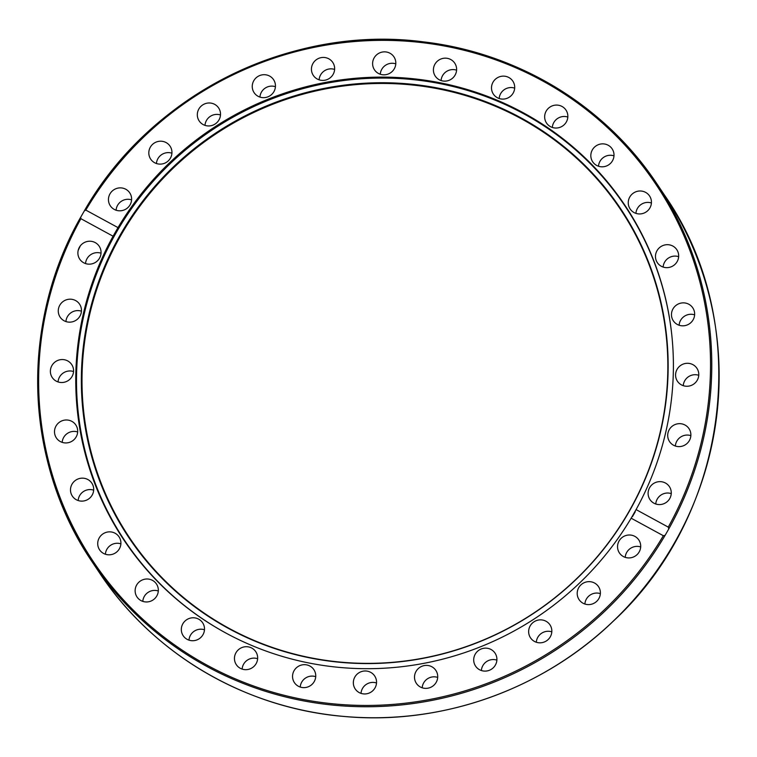 <?xml version="1.0" encoding="UTF-8"?>
<svg xmlns="http://www.w3.org/2000/svg" width="757" height="757" viewBox="0 0 757 757"><rect width="100%" height="100%" fill="white"/><g stroke="black" fill="none" stroke-linecap="round" stroke-linejoin="round"><path stroke-width="1.14" d="M121.924 536.344A301.258 293.3 -33.8 0 0 127.119 544.718M627.638 209.452A301.258 293.3 -33.8 0 0 621.876 201.457M631.149 518.195A301.258 293.3 146.2 0 1 124.28 540.564A301.258 293.3 146.2 0 1 113.077 236.212L80.885 218.688L80.687 217.259L84.339 210.881L85.806 210.086L118.007 227.611A301.258 293.3 146.2 0 1 624.875 205.242A301.258 293.3 146.2 0 1 636.079 509.593L668.27 527.118L668.753 528.973L665.1 535.35L663.35 535.719L631.149 518.195L636.079 509.593M118.007 227.611L113.077 236.212M80.422 217.732A339.808 330.837 -33.8 0 0 92.392 562.224C24.252 462.745 19.502 324.479 80.526 217.505L80.687 217.259M84.339 210.881L84.5 210.569C151.022 94.209 291.114 24.413 423.144 41.834C517.75 52.63 605.259 105.81 657.048 183.998A339.808 330.837 -33.8 0 0 84.67 210.323M514.098 91.02A11.696 11.393 146.2 0 1 493.384 94.123A11.696 11.393 146.2 0 1 496.762 78.151A11.696 11.393 146.2 0 1 514.098 91.02M456.518 70.846A11.696 11.393 146.2 0 1 435.294 76.164A11.696 11.393 146.2 0 1 438.672 60.182A11.696 11.393 146.2 0 1 456.518 70.846M395.788 62.282A11.696 11.393 146.2 0 1 374.488 69.843A11.696 11.393 146.2 0 1 377.875 53.87A11.696 11.393 146.2 0 1 395.788 62.282M334.244 65.651A11.696 11.393 146.2 0 1 313.322 75.426A11.696 11.393 146.2 0 1 316.7 59.453A11.696 11.393 146.2 0 1 334.244 65.651M274.252 80.829A11.696 11.393 146.2 0 1 269.615 96.007A11.696 11.393 146.2 0 1 254.144 92.714A11.696 11.393 146.2 0 1 257.503 76.722A11.696 11.393 146.2 0 1 274.252 80.829M218.111 107.229A11.696 11.393 146.2 0 1 215.253 123.93A11.696 11.393 146.2 0 1 199.186 120.959A11.696 11.393 146.2 0 1 202.214 105.261A11.696 11.393 146.2 0 1 218.111 107.229M167.988 143.849A11.696 11.393 146.2 0 1 166.691 162.14A11.696 11.393 146.2 0 1 152.744 144.199A11.696 11.393 146.2 0 1 167.988 143.849M125.804 189.259A11.696 11.393 146.2 0 1 126.353 208.818A11.696 11.393 146.2 0 1 111.582 191.682A11.696 11.393 146.2 0 1 125.804 189.259M655.988 504.067A11.696 11.393 146.2 0 1 653.357 483.638A11.696 11.393 146.2 0 1 668.866 499.904A11.696 11.393 146.2 0 1 655.988 504.067M677.799 446.554A11.696 11.393 146.2 0 1 672.954 425.671A11.696 11.393 146.2 0 1 689.116 441A11.696 11.393 146.2 0 1 677.799 446.554M687.952 386.212A11.696 11.393 146.2 0 1 680.836 365.309A11.696 11.393 146.2 0 1 696.894 368.262A11.696 11.393 146.2 0 1 687.952 386.212M686.069 325.359A11.696 11.393 146.2 0 1 676.711 304.882A11.696 11.393 146.2 0 1 692.769 307.834A11.696 11.393 146.2 0 1 686.069 325.359M672.216 266.332A11.696 11.393 146.2 0 1 657.35 262.679A11.696 11.393 146.2 0 1 660.729 246.706A11.696 11.393 146.2 0 1 676.786 249.649A11.696 11.393 146.2 0 1 672.216 266.332M646.923 211.392A11.696 11.393 146.2 0 1 630.127 208.979A11.696 11.393 146.2 0 1 633.514 193.007A11.696 11.393 146.2 0 1 649.563 195.968A11.696 11.393 146.2 0 1 646.923 211.392M611.164 162.67A11.696 11.393 146.2 0 1 592.712 161.847A11.696 11.393 146.2 0 1 596.09 145.864A11.696 11.393 146.2 0 1 611.164 162.67M566.321 122.019A11.696 11.393 146.2 0 1 546.535 123.06A11.696 11.393 146.2 0 1 549.923 107.087A11.696 11.393 146.2 0 1 566.321 122.019M623.361 556.546A11.696 11.393 146.2 0 1 622.803 536.987A11.696 11.393 146.2 0 1 637.574 554.124A11.696 11.393 146.2 0 1 623.361 556.546M581.168 601.957A11.696 11.393 146.2 0 1 582.464 583.656A11.696 11.393 146.2 0 1 596.412 601.607A11.696 11.393 146.2 0 1 581.168 601.957M531.045 638.567A11.696 11.393 146.2 0 1 533.912 621.876A11.696 11.393 146.2 0 1 549.97 624.847A11.696 11.393 146.2 0 1 546.942 640.545A11.696 11.393 146.2 0 1 531.045 638.567M474.904 664.977A11.696 11.393 146.2 0 1 479.541 649.799A11.696 11.393 146.2 0 1 495.012 653.092A11.696 11.393 146.2 0 1 491.653 669.084A11.696 11.393 146.2 0 1 474.904 664.977M414.912 680.155A11.696 11.393 146.2 0 1 435.833 670.38A11.696 11.393 146.2 0 1 432.455 686.353A11.696 11.393 146.2 0 1 414.912 680.155M353.368 683.524A11.696 11.393 146.2 0 1 374.668 675.963A11.696 11.393 146.2 0 1 371.28 691.936A11.696 11.393 146.2 0 1 353.368 683.524M292.637 674.96A11.696 11.393 146.2 0 1 313.862 669.642A11.696 11.393 146.2 0 1 310.484 685.615A11.696 11.393 146.2 0 1 292.637 674.96M235.058 654.786A11.696 11.393 146.2 0 1 255.771 651.682A11.696 11.393 146.2 0 1 252.393 667.655A11.696 11.393 146.2 0 1 235.058 654.786M182.844 623.787A11.696 11.393 146.2 0 1 202.621 622.746A11.696 11.393 146.2 0 1 199.242 638.719A11.696 11.393 146.2 0 1 182.844 623.787M137.992 583.136A11.696 11.393 146.2 0 1 156.444 583.959A11.696 11.393 146.2 0 1 153.075 599.941A11.696 11.393 146.2 0 1 137.992 583.136M102.233 534.414A11.696 11.393 146.2 0 1 119.038 536.827A11.696 11.393 146.2 0 1 115.651 552.799A11.696 11.393 146.2 0 1 99.593 549.837A11.696 11.393 146.2 0 1 102.233 534.414M76.94 479.474A11.696 11.393 146.2 0 1 91.815 483.127A11.696 11.393 146.2 0 1 88.437 499.1A11.696 11.393 146.2 0 1 72.379 496.157A11.696 11.393 146.2 0 1 76.94 479.474M63.086 420.447A11.696 11.393 146.2 0 1 72.445 440.924A11.696 11.393 146.2 0 1 56.387 437.972A11.696 11.393 146.2 0 1 63.086 420.447M61.203 359.594A11.696 11.393 146.2 0 1 68.319 380.497A11.696 11.393 146.2 0 1 52.261 377.544A11.696 11.393 146.2 0 1 61.203 359.594M71.366 299.252A11.696 11.393 146.2 0 1 76.211 320.135A11.696 11.393 146.2 0 1 60.04 304.806A11.696 11.393 146.2 0 1 71.366 299.252M93.177 241.738A11.696 11.393 146.2 0 1 95.798 262.168A11.696 11.393 146.2 0 1 80.289 245.902A11.696 11.393 146.2 0 1 93.177 241.738M514.675 88.134A11.696 11.393 -33.8 0 0 499.175 98.514M456.585 70.164A11.696 11.393 -33.8 0 0 441.085 80.545M395.788 63.853A11.696 11.393 -33.8 0 0 380.279 74.233M334.622 69.436A11.696 11.393 -33.8 0 0 319.113 79.816M275.425 86.695A11.696 11.393 -33.8 0 0 259.925 97.085M220.495 114.979A11.696 11.393 -33.8 0 0 204.986 125.369M171.924 153.198A11.696 11.393 -33.8 0 0 156.425 163.578M131.595 199.876A11.696 11.393 -33.8 0 0 116.086 210.257M101.041 253.217A11.696 11.393 -33.8 0 0 85.532 263.606M81.444 311.184A11.696 11.393 -33.8 0 0 65.935 321.574M73.561 371.545A11.696 11.393 -33.8 0 0 58.052 381.935M77.687 431.973A11.696 11.393 -33.8 0 0 62.178 442.362M93.669 490.158A11.696 11.393 -33.8 0 0 78.16 500.538M120.893 543.848A11.696 11.393 -33.8 0 0 105.384 554.238M158.308 590.99A11.696 11.393 -33.8 0 0 142.799 601.38M204.475 629.777A11.696 11.393 -33.8 0 0 188.976 640.157M257.626 658.704A11.696 11.393 -33.8 0 0 242.126 669.093M315.726 676.673A11.696 11.393 -33.8 0 0 300.217 687.053M376.522 682.984A11.696 11.393 -33.8 0 0 361.013 693.374M437.688 677.401A11.696 11.393 -33.8 0 0 422.188 687.791M496.876 660.132A11.696 11.393 -33.8 0 0 481.376 670.522M551.815 631.849A11.696 11.393 -33.8 0 0 536.306 642.239M600.386 593.639A11.696 11.393 -33.8 0 0 584.877 604.02M640.715 546.961A11.696 11.393 -33.8 0 0 625.216 557.341M671.27 493.611A11.696 11.393 -33.8 0 0 655.761 504.001M690.867 435.644A11.696 11.393 -33.8 0 0 675.358 446.034M698.749 375.292A11.696 11.393 -33.8 0 0 683.249 385.673M694.623 314.855A11.696 11.393 -33.8 0 0 679.114 325.245M678.641 256.68A11.696 11.393 -33.8 0 0 663.132 267.07M651.417 202.99A11.696 11.393 -33.8 0 0 635.918 213.37M614.003 155.838A11.696 11.393 -33.8 0 0 598.503 166.228M567.835 117.061A11.696 11.393 -33.8 0 0 552.326 127.45M223.353 631.65A300.926 292.978 146.2 0 1 124.962 540.981A300.926 292.978 146.2 0 1 211.941 130.1A300.926 292.978 146.2 0 1 625.008 206.036A300.926 292.978 146.2 0 1 671.402 331.528M635.246 511.76A300.926 292.978 146.2 0 1 632.455 516.634M228.945 628.291A295.315 287.518 -33.8 0 0 667.844 365.678A295.315 287.518 -33.8 0 0 227.971 126.258A295.315 287.518 -33.8 0 0 228.945 628.291M228.538 628.461A295.807 287.991 146.2 0 1 227.564 125.596A295.807 287.991 146.2 0 1 668.157 365.413A295.807 287.991 146.2 0 1 228.538 628.461M85.806 210.086A338.701 329.749 146.2 0 1 541.993 80.573A338.701 329.749 146.2 0 1 668.27 527.118M663.35 535.719A338.701 329.749 146.2 0 1 207.163 665.233A338.701 329.749 146.2 0 1 80.885 218.688M668.753 528.973A339.808 330.837 -33.8 0 0 657.048 183.998L664.409 194.994A339.808 330.837 146.2 0 1 676.115 539.959A339.808 330.837 146.2 0 1 99.754 573.219C153.444 654.37 245.656 708.41 344.198 716.472C441.407 725.509 542.693 689.589 613.501 620.977C730.789 512.659 753.499 322.454 664.409 194.994M99.754 573.219L92.392 562.224A339.808 330.837 -33.8 0 0 665.1 535.35M80.356 245.817A338.701 329.749 -33.8 0 0 78.16 250.416M630.061 213.588A300.926 292.978 146.2 0 1 632.701 217.6L625.008 206.036M132.73 552.506A300.926 292.978 146.2 0 1 130.024 548.532L132.73 552.496M130.024 548.532L124.962 540.981"/></g></svg>
